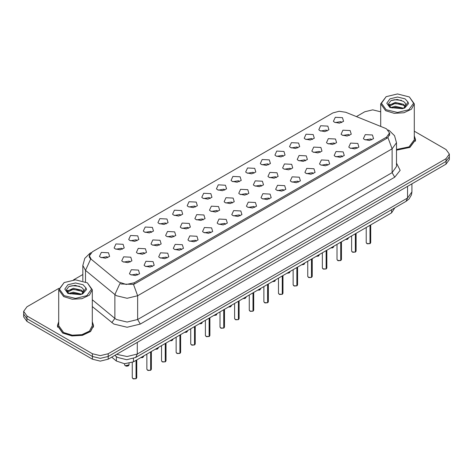 <?xml version="1.0" encoding="UTF-8"?>
<svg xmlns="http://www.w3.org/2000/svg" width="473" height="473" viewBox="0 0 473 473"><rect width="100%" height="100%" fill="white"/><g stroke="black" fill="none" stroke-linecap="round" stroke-linejoin="round"><path stroke-width="0.71" d="M319.908 130.69L318.796 129.779L320.647 125.759L327.824 126.12L328.936 129.779L324.833 131.589L319.908 130.69M327.145 131.027L326.24 130.081L320.588 131.027M305.286 139.133L304.174 138.222L306.025 134.202L313.203 134.563L314.314 138.222L310.211 140.032L305.286 139.133M312.517 139.47L311.618 138.524L305.966 139.47M290.659 147.576L289.547 146.66L291.403 142.645L298.581 143.006L299.693 146.66L295.59 148.475L290.659 147.576M297.895 147.913L296.997 146.967L291.344 147.913M276.037 156.019L274.925 155.103L276.782 151.088L283.96 151.449L285.065 155.103L280.968 156.918L276.037 156.019M283.274 156.356L282.375 155.41L276.723 156.356M261.415 164.462L260.304 163.546L262.16 159.531L269.332 159.892L270.444 163.546L266.34 165.361L261.415 164.462M268.652 164.793L267.753 163.853L262.095 164.793M246.794 172.905L245.682 171.989L247.539 167.968L254.711 168.329L255.822 171.989L251.719 173.798L246.794 172.905M254.031 173.236L253.126 172.29L247.474 173.236M232.172 181.342L231.061 180.432L232.917 176.411L240.089 176.772L241.2 180.432L237.097 182.241L232.172 181.342M239.409 181.679L238.504 180.733L232.852 181.679M217.55 189.785L216.439 188.875L218.29 184.854L225.467 185.215L226.579 188.875L222.476 190.684L217.55 189.785M224.787 190.122L223.883 189.176L218.23 190.122M202.929 198.228L201.817 197.312L203.668 193.297L210.846 193.658L211.957 197.312L207.854 199.127L202.929 198.228M210.166 198.565L209.261 197.619L203.609 198.565M188.301 206.671L187.196 205.755L189.046 201.74L196.224 202.101L197.336 205.755L193.232 207.57L188.301 206.671M195.538 207.008L194.639 206.062L188.987 207.008M173.68 215.114L172.568 214.198L174.425 210.183L181.602 210.544L182.714 214.198L178.611 216.013L173.68 215.114M180.917 215.452L180.018 214.506L174.366 215.452M159.058 223.558L157.947 222.641L159.803 218.621L166.975 218.981L168.086 222.641L163.983 224.456L159.058 223.558M166.295 223.889L165.396 222.949L159.744 223.889M144.436 232.001L143.325 231.084L145.181 227.064L152.353 227.424L153.465 231.084L149.362 232.893L144.436 232.001M151.673 232.332L150.769 231.386L145.116 232.332M129.815 240.438L128.703 239.527L130.56 235.507L137.732 235.867L138.843 239.527L134.74 241.336L129.815 240.438M137.052 240.775L136.147 239.829L130.495 240.775M115.193 248.881L114.082 247.97L115.938 243.95L123.11 244.31L124.222 247.97L120.118 249.779L115.193 248.881M122.43 249.218L121.526 248.272L115.873 249.218M100.572 257.324L99.46 256.407L101.311 252.393L108.488 252.753L109.6 256.407L105.497 258.223L100.572 257.324M107.809 257.661L106.904 256.715L101.252 257.661M334.529 122.247L333.418 121.336L335.274 117.316L342.446 117.676L343.558 121.336L339.454 123.146L334.529 122.247M341.766 122.584L340.862 121.638L335.209 122.584M327.588 143.567L326.476 142.657L328.327 138.636L335.505 138.997L336.616 142.657L332.513 144.466L327.588 143.567M334.825 143.904L333.92 142.958L328.268 143.904M312.966 152.01L311.855 151.094L313.705 147.079L320.883 147.44L321.995 151.094L317.891 152.909L312.966 152.01M320.203 152.347L319.299 151.401L313.646 152.347M298.339 160.453L297.233 159.537L299.084 155.522L306.262 155.883L307.373 159.537L303.27 161.352L298.339 160.453M305.576 160.79L304.677 159.844L299.025 160.79M283.717 168.896L282.606 167.98L284.462 163.965L291.64 164.326L292.752 167.98L288.648 169.795L283.717 168.896M290.954 169.228L290.055 168.287L284.403 169.228M269.096 177.34L267.984 176.423L269.841 172.403L277.012 172.763L278.124 176.423L274.021 178.232L269.096 177.34M276.333 177.671L275.434 176.725L269.781 177.671M254.474 185.777L253.362 184.866L255.219 180.846L262.391 181.206L263.502 184.866L259.399 186.675L254.474 185.777M261.711 186.114L260.806 185.168L255.154 186.114M239.852 194.22L238.741 193.309L240.597 189.289L247.769 189.649L248.881 193.309L244.778 195.118L239.852 194.22M247.089 194.557L246.185 193.611L240.532 194.557M225.231 202.663L224.119 201.746L225.976 197.732L233.148 198.092L234.259 201.746L230.156 203.561L225.231 202.663M232.468 203L231.563 202.054L225.911 203M210.609 211.106L209.498 210.189L211.348 206.175L218.526 206.535L219.638 210.189L215.534 212.005L210.609 211.106M217.846 211.443L216.941 210.497L211.289 211.443M195.988 219.549L194.876 218.632L196.727 214.618L203.904 214.979L205.016 218.632L200.913 220.448L195.988 219.549M203.219 219.886L202.32 218.94L196.667 219.886M181.36 227.992L180.248 227.075L182.105 223.055L189.283 223.416L190.394 227.075L186.291 228.891L181.36 227.992M188.597 228.323L187.698 227.383L182.046 228.323M166.738 236.435L165.627 235.519L167.483 231.498L174.661 231.859L175.767 235.519L171.664 237.328L166.738 236.435M173.975 236.766L173.077 235.82L167.424 236.766M152.117 244.872L151.005 243.962L152.862 239.941L160.034 240.302L161.145 243.962L157.042 245.771L152.117 244.872M159.354 245.209L158.455 244.263L152.797 245.209M137.495 253.315L136.384 252.405L138.24 248.384L145.412 248.745L146.524 252.405L142.42 254.214L137.495 253.315M144.732 253.652L143.827 252.706L138.175 253.652M122.874 261.758L121.762 260.842L123.619 256.827L130.79 257.188L131.902 260.842L127.799 262.657L122.874 261.758M130.11 262.095L129.206 261.149L123.554 262.095M342.21 135.124L341.098 134.214L342.955 130.193L350.126 130.554L351.238 134.214L347.135 136.023L342.21 135.124M349.446 135.461L348.542 134.515L342.89 135.461M349.89 148.002L348.778 147.091L350.635 143.071L357.807 143.431L358.918 147.091L354.815 148.9L349.89 148.002M357.127 148.339L356.222 147.393L350.57 148.339M335.268 156.445L334.157 155.528L336.013 151.514L343.185 151.874L344.297 155.528L340.193 157.343L335.268 156.445M342.505 156.782L341.601 155.836L335.948 156.782M320.647 164.888L319.535 163.971L321.386 159.957L328.564 160.317L329.675 163.971L325.572 165.786L320.647 164.888M327.884 165.225L326.979 164.279L321.327 165.225M306.025 173.331L304.914 172.414L306.764 168.4L313.942 168.76L315.053 172.414L310.95 174.23L306.025 173.331M313.256 173.662L312.357 172.722L306.705 173.662M291.398 181.774L290.286 180.857L292.143 176.837L299.32 177.198L300.432 180.857L296.329 182.667L291.398 181.774M298.634 182.105L297.736 181.159L292.083 182.105M276.776 190.211L275.664 189.301L277.521 185.28L284.699 185.641L285.804 189.301L281.701 191.11L276.776 190.211M284.013 190.548L283.114 189.602L277.462 190.548M262.154 198.654L261.043 197.744L262.899 193.723L270.071 194.084L271.183 197.744L267.079 199.553L262.154 198.654M269.391 198.991L268.493 198.045L262.834 198.991M247.533 207.097L246.421 206.181L248.278 202.166L255.45 202.527L256.561 206.181L252.458 207.996L247.533 207.097M254.77 207.434L253.865 206.488L248.213 207.434M232.911 215.54L231.8 214.624L233.656 210.609L240.828 210.97L241.94 214.624L237.836 216.439L232.911 215.54M240.148 215.877L239.243 214.931L233.591 215.877M218.29 223.983L217.178 223.067L219.029 219.052L226.206 219.413L227.318 223.067L223.215 224.882L218.29 223.983M225.526 224.32L224.622 223.374L218.969 224.32M203.668 232.426L202.556 231.51L204.407 227.489L211.585 227.85L212.696 231.51L208.593 233.325L203.668 232.426M210.905 232.757L210 231.817L204.348 232.757M189.04 240.869L187.935 239.953L189.785 235.932L196.963 236.293L198.075 239.953L193.971 241.762L189.04 240.869M196.277 241.2L195.379 240.254L189.726 241.2M174.419 249.306L173.307 248.396L175.164 244.375L182.341 244.736L183.453 248.396L179.35 250.205L174.419 249.306M181.656 249.643L180.757 248.697L175.105 249.643M159.797 257.75L158.686 256.839L160.542 252.819L167.714 253.179L168.826 256.839L164.722 258.648L159.797 257.75M167.034 258.087L166.135 257.141L160.483 258.087M145.176 266.193L144.064 265.276L145.921 261.262L153.092 261.622L154.204 265.276L150.101 267.091L145.176 266.193M152.412 266.53L151.508 265.584L145.855 266.53M130.554 274.636L129.442 273.719L131.299 269.705L138.471 270.065L139.582 273.719L135.479 275.534L130.554 274.636M137.791 274.973L136.886 274.027L131.234 274.973M364.512 139.559L363.4 138.648L365.257 134.628L372.428 134.988L373.54 138.648L369.437 140.457L364.512 139.559M371.748 139.896L370.844 138.95L365.191 139.896M385.205 128.224L386.553 128.881L389.504 132.99L386.553 137.105L134.22 282.789L126.22 284.468L118.841 282.009L91.23 259.245L89.409 255.911L92.359 251.796L332.868 112.941L339.117 111.256L345.775 112.284L385.205 128.224M394.843 207.842L391.561 212.844L133.433 361.875L124.541 363.743L116.346 361.011L111.717 357.192M58.699 321.788L57.393 325.684L62.696 333.075L71.961 335.936L82.42 335.339L90.55 331.49L93.601 325.684L92.294 321.788M389.9 133.723L387.925 137.513L386.949 138.228L134.616 283.912L133.487 284.415L121.058 283.966L119.971 283.433L114.868 294.59L85.518 270.39L82.816 265.448L82.816 280.867M58.865 288.353L26.931 306.788L23.65 311.358L23.65 316.845L26.931 321.415L92.389 359.208L92.389 356.465L100.306 358.363L108.222 356.465L446.069 161.411L449.35 156.841L446.069 161.411L108.222 356.465L100.306 358.363L92.389 356.465L26.931 318.678L92.389 356.465L92.389 353.721L100.306 355.619L108.222 353.721L446.069 158.668L449.35 154.097L446.069 149.527L414.301 131.187M23.65 314.102L26.931 318.678L23.65 314.102M85.518 281.873L85.518 270.39L90.585 259.275L89.149 256.206L89.905 254.096M396.469 150.207L409.931 147.375L415.607 139.772L414.301 135.875M380.706 111.788L372.694 109.842L364.778 111.734L356.388 116.577M82.816 274.523L73.469 279.921M23.65 311.358L26.931 315.934L92.389 353.721M92.389 359.208L100.306 361.106L108.222 359.208L446.069 164.155L449.35 159.584L449.35 154.097M369.987 243.619L367.42 243.837L366.232 242.667L366.888 243.583L369.987 243.619L369.987 225.302M369.969 243.654L366.942 243.613M369.987 243.53L370.123 225.225M355.359 252.062L352.799 252.28L351.61 251.11L352.267 252.02L355.359 252.062L355.359 233.745M355.347 252.097L352.32 252.056M355.359 251.967L355.501 233.668M340.737 260.505L338.177 260.724L336.989 259.553L337.645 260.463L340.737 260.505L340.737 242.188M340.726 260.54L337.698 260.493M340.737 260.41L340.879 242.111M326.116 268.948L323.556 269.167L322.367 267.99L323.018 268.906L326.116 268.948L326.116 250.631M326.104 268.977L323.071 268.936M326.116 268.853L326.258 250.548M311.494 277.391L308.928 277.604L307.74 276.433L308.396 277.349L311.494 277.391L311.494 259.074M311.476 277.42L308.449 277.379M311.494 277.296L311.63 258.991M396.469 150.101L409.801 147.298L415.424 139.772L414.301 136.177M396.469 149.456L409.009 146.843L414.301 139.772L414.301 103.812L409.382 96.953L397.503 93.932L386.157 96.652L381.457 103.203L386.157 109.754L397.503 112.468L408.855 109.754L413.556 103.203L409.382 96.953M386.157 96.652L380.706 103.812L385.625 110.67L394.228 113.325L403.93 112.769L411.469 109.198L414.301 103.812M405.869 105.467L404.989 102.783L403.481 101.405L397.219 99.454L390.976 100.607L388.374 103.918L390.739 107.347L402.322 108.701L404.693 108.015L408.483 103.634L408.016 102.121L403.759 108.092M390.988 107.495L395.322 106.271L403.558 108.234M391.981 107.986L395.322 107.235L402.624 108.636M389.102 105.928L389.356 105.201L395.322 102.399L403.469 104.302L405.432 106.348M389.332 106.206L395.322 103.368L403.469 105.272L405.107 106.803M404.989 102.783L405.94 105.148M388.617 105.112L390.048 104.314M391.348 100.43L394.659 99.762L401.465 100.359M388.794 105.479L389.397 105.118M391.975 104.113L394.659 103.628L401.382 104.208M391.987 107.986L394.659 107.501L401.382 108.075M58.699 322.083L57.576 325.684L62.826 332.998L72.002 335.83L82.349 335.245L90.39 331.431L93.412 325.684L92.294 322.083M64.145 282.558L58.699 289.724L58.699 325.684L63.619 332.543L72.221 335.197L81.924 334.642L89.462 331.07L92.294 325.684L92.294 289.724L87.375 282.866L75.497 279.845L64.145 282.558L59.444 289.109L64.145 295.666L75.497 298.38L86.843 295.666L91.543 289.109L87.375 282.866M58.699 289.724L63.619 296.577L72.221 299.232L81.924 298.682L89.462 295.111L92.294 289.724M83.863 291.38L82.982 288.69L81.468 287.312L75.207 285.367L68.969 286.52L66.368 289.831L68.733 293.26L80.309 294.614L82.68 293.922L86.476 289.541L86.009 288.033L81.746 294.005M68.981 293.402L73.309 292.178L81.551 294.147M79.369 293.987L72.647 293.408L69.974 293.893L73.309 293.148L80.611 294.549M67.089 291.841L67.343 291.108L73.309 288.311L81.462 290.215L83.419 292.255M67.326 292.119L73.309 289.275L81.462 291.185L83.1 292.716M82.982 288.69L83.928 291.055M66.604 291.025L68.035 290.227M69.342 286.342L72.647 285.668L79.458 286.271M66.788 291.386L67.385 291.031M69.963 290.026L72.647 289.541L79.369 290.115M296.873 285.828L294.307 286.047L293.118 284.876L293.774 285.793L296.873 285.828L296.873 267.517M296.855 285.863L293.828 285.822M296.873 285.739L297.009 267.434M282.251 294.271L279.685 294.49L278.496 293.319L279.153 294.236L282.251 294.271L282.251 275.96M282.233 294.307L279.206 294.265M282.251 294.182L282.387 275.877M267.629 302.714L265.063 302.933L263.875 301.762L264.531 302.679L267.629 302.714L267.629 284.397M267.612 302.75L264.584 302.708M267.629 302.625L267.765 284.32M253.008 311.157L250.442 311.376L249.253 310.205L249.91 311.116L253.008 311.157L253.008 292.84M252.99 311.193L249.963 311.151M253.008 311.063L253.144 292.763M238.38 319.6L235.82 319.819L234.632 318.648L235.288 319.559L238.38 319.6L238.38 301.283M238.368 319.636L235.341 319.588M238.38 319.506L238.522 301.206M223.759 328.043L221.198 328.262L220.01 327.085L220.666 328.002L223.759 328.043L223.759 309.726M223.747 328.073L220.714 328.031M223.759 327.949L223.9 309.644M209.137 336.486L206.577 336.699L205.383 335.528L206.039 336.445L209.137 336.486L209.137 318.169M209.125 336.516L206.092 336.474M209.137 336.392L209.279 318.087M194.515 344.923L191.949 345.142L190.761 343.972L191.417 344.888L194.515 344.923L194.515 326.612M194.498 344.959L191.47 344.918M194.515 344.835L194.651 326.53M179.894 353.366L177.328 353.585L176.139 352.415L176.796 353.331L179.894 353.366L179.894 335.05M179.876 353.402L176.849 353.361M179.894 353.278L180.03 334.973M165.272 361.81L162.706 362.028L161.518 360.858L162.174 361.768L165.272 361.81L165.272 343.493M165.254 361.845L162.227 361.804M165.272 361.721L165.408 343.416M150.651 370.253L148.084 370.471L146.896 369.301L147.552 370.211L150.651 370.253L150.651 351.936M150.633 370.288L147.606 370.241M150.651 370.158L150.786 351.859M136.023 378.696L133.463 378.914L132.274 377.744L132.931 378.654L136.023 378.696L136.023 360.379M136.011 378.731L132.984 378.684M136.023 378.601L136.165 360.302M134.22 282.789L134.22 284.119M386.553 137.105L386.553 138.459M391.561 209.734L391.561 212.844M116.346 356.565L116.346 361.011M133.433 358.522L133.433 361.875M396.469 163.102L400.152 170.327L394.736 177.186L140.292 324.088L137.655 319.512L392.093 172.615L396.469 166.52L396.469 142.745L392.093 148.841L387.925 137.513M140.292 324.088L127.095 327.239L113.898 324.088L92.294 306.557M116.535 319.512L127.095 322.036L137.655 319.512L137.655 295.743L127.095 298.268L116.535 295.743L114.868 294.59L114.868 318.364L116.535 319.512M133.487 284.415L137.655 295.743L392.093 148.841L392.093 172.615L394.736 177.186M90.775 252.984L89.894 253.368L84.768 258.394L82.816 265.448M108.222 353.721L108.222 359.208M446.069 158.668L446.069 164.155M26.931 315.934L26.931 321.415M92.294 299.752L114.868 318.364L111.805 322.645M116.683 354.324L127.071 356.553L137.259 354.029L407.537 197.986L411.906 191.89L411.457 194.852L409.015 199.021L405.988 201.403L135.71 357.446L137.259 354.029L137.259 342.446M407.537 186.403L407.537 197.986L405.988 201.403M115.063 355.258L115.838 356.163L114.874 355.371M370.123 243.542L370.708 242.667L370.708 224.882M345.467 239.462L348.406 238.232L347.241 239.397L345.426 239.48L347.726 239.161M355.501 251.985L356.086 251.11L356.086 233.325M340.879 260.422L341.465 259.553L341.465 241.768M326.258 268.865L326.843 267.99L326.843 250.211M311.63 277.308L312.221 276.433L312.221 258.654M333.104 247.604L330.846 247.899L333.784 246.675L332.62 247.84L330.804 247.923M316.218 256.342L319.163 255.118L318.607 255.994L316.183 256.366M318.483 256.047L316.2 256.354M301.597 264.785L304.541 263.556L303.985 264.437L301.561 264.809M303.855 264.49L301.579 264.797M408.016 102.121L405.054 98.839L397.503 97.036L389.953 98.839L386.825 103.203L389.953 107.56L402.322 108.701M86.009 288.033L83.047 284.752L75.497 282.949L67.946 284.752L64.819 289.109L67.946 293.473L80.309 294.614M297.009 285.751L297.6 284.876L297.6 267.097M282.387 294.194L282.978 293.319L282.978 275.54M267.765 302.637L268.357 301.762L268.357 283.977M286.975 273.228L289.919 271.999L289.364 272.874L286.94 273.252M289.234 272.933L286.957 273.24M272.353 281.672L275.298 280.442L274.742 281.317L272.312 281.695M274.612 281.37L272.336 281.683M259.99 289.813L257.732 290.115L260.67 288.885L259.506 290.05L257.69 290.138M253.144 311.074L253.729 310.205L253.729 292.42M238.522 319.517L239.107 318.648L239.107 300.863M223.9 327.96L224.486 327.085L224.486 309.307M209.279 336.404L209.864 335.528L209.864 317.75M194.651 344.847L195.243 343.972L195.243 326.193M243.11 298.558L246.049 297.328L244.884 298.493L243.069 298.575M245.369 298.256L243.087 298.564M228.489 306.995L231.427 305.771L230.262 306.936L228.447 307.018L230.747 306.699M213.867 315.438L216.805 314.214L216.25 315.089L213.826 315.461M216.126 315.142L213.843 315.45M199.239 323.881L202.184 322.651L201.628 323.532L199.204 323.904M201.498 323.585L199.222 323.893M184.618 332.324L187.562 331.094L186.397 332.259L184.582 332.348L186.876 332.022M180.03 353.29L180.621 352.415L180.621 334.636M165.408 361.733L165.999 360.858L165.999 343.073M150.786 370.17L151.372 369.301L151.372 351.516M136.165 378.613L136.75 377.744L136.75 359.959M172.255 340.465L169.996 340.767L172.941 339.537L171.77 340.702L169.955 340.791M155.375 349.21L158.319 347.98L157.148 349.145L155.333 349.228M157.633 348.908L155.357 349.222M143.012 357.352L140.753 357.647L143.691 356.423L142.527 357.588L140.712 357.671M125.25 365.777L129.07 364.866L128.514 365.741L126.841 366.191L125.262 365.812L124.594 364.866L125.25 365.777M128.39 365.795L125.304 365.806M89.409 255.911L89.409 257.513M389.504 132.99L389.504 135.438M396.469 142.745L394.517 135.692L389.385 130.672L388.055 129.986M91.123 252.659L89.894 253.368M135.71 357.446L126.699 359.711L117.688 357.446L115.838 356.163M411.906 191.89L411.906 183.879M366.232 242.667L366.232 227.472M370.708 242.667L370.105 243.571M348.406 238.232L348.406 237.759M351.61 251.11L351.61 235.915M356.086 251.11L355.483 252.014M336.989 259.553L336.989 244.358M341.465 259.553L340.862 260.457M322.367 267.99L322.367 252.795M326.843 267.99L326.24 268.901M307.74 276.433L307.74 261.238M312.221 276.433L311.618 277.344M333.784 246.675L333.784 246.202M319.163 255.118L319.163 254.645M304.541 263.556L304.541 263.089M415.424 141.273L415.424 139.772M380.706 126.409L380.706 103.812M93.412 327.18L93.412 325.684M57.576 327.18L57.576 325.684M293.118 284.876L293.118 269.681M297.6 284.876L296.997 285.787M278.496 293.319L278.496 278.124M282.978 293.319L282.375 294.23M263.875 301.762L263.875 286.567M268.357 301.762L267.748 302.667M289.919 271.999L289.919 271.532M275.298 280.442L275.298 279.975M260.67 288.885L260.67 288.412M249.253 310.205L249.253 295.01M253.729 310.205L253.126 311.11M234.632 318.648L234.632 303.447M239.107 318.648L238.504 319.553M220.01 327.085L220.01 311.89M224.486 327.085L223.883 327.996M205.383 335.528L205.383 320.333M209.864 335.528L209.261 336.439M190.761 343.972L190.761 328.776M195.243 343.972L194.639 344.882M246.049 297.328L246.049 296.855M231.427 305.771L231.427 305.298M216.805 314.214L216.805 313.741M202.184 322.651L202.184 322.184M187.562 331.094L187.562 330.627M176.139 352.415L176.139 337.219M180.621 352.415L180.018 353.319M161.518 360.858L161.518 345.662M165.999 360.858L165.396 361.762M146.896 369.301L146.896 354.106M151.372 369.301L150.769 370.205M132.274 377.744L132.274 362.46M136.75 377.744L136.147 378.648M172.941 339.537L172.941 339.07M158.319 347.98L158.319 347.507M143.691 356.423L143.691 355.95M129.07 364.866L129.07 363.435M124.594 364.866L124.594 363.749"/></g></svg>
